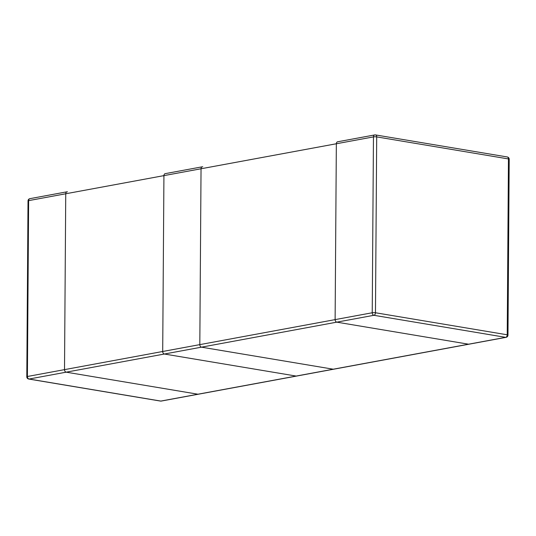 <?xml version="1.0" encoding="UTF-8"?>
<svg xmlns="http://www.w3.org/2000/svg" width="536" height="536" viewBox="0 0 536 536"><rect width="100%" height="100%" fill="white"/><g stroke="black" fill="none" stroke-linecap="round" stroke-linejoin="round"><path stroke-width="0.8" d="M26.8 376.761L28.026 200.9A2.291 0.402 0.4 0 1 28.629 200.632L27.403 376.493A2.291 0.402 -179.6 0 0 26.8 376.761A2.291 2.291 0 0 0 28.71 379.032A2.291 1.521 -80.5 0 0 29.071 379.032A2.291 1.668 -100.5 0 1 27.403 376.493L64.514 369.632A2.291 1.668 79.5 0 0 66.189 372.172L197.952 394.215A2.291 1.668 79.5 0 0 198.38 394.215L468.987 344.199A2.291 1.668 -100.5 0 1 468.558 344.199L336.789 322.156A2.291 1.668 -100.5 0 1 335.121 319.617L336.347 143.755L335.121 319.617A2.291 1.668 79.5 0 0 336.789 322.156L468.558 344.199A2.291 1.668 79.5 0 0 468.987 344.199A2.291 1.668 -100.5 0 1 468.558 344.199L336.789 322.156A2.291 1.668 -100.5 0 1 335.121 319.617L64.514 369.632L65.74 193.771A2.291 1.668 -100.5 0 1 67.013 191.801A2.291 1.668 79.5 0 0 65.74 193.771L64.514 369.632A2.291 1.668 79.5 0 0 66.189 372.172L197.952 394.215A2.291 1.668 79.5 0 0 198.38 394.215A2.291 1.668 -100.5 0 1 197.952 394.215L66.189 372.172A2.291 1.668 -100.5 0 1 64.514 369.632L65.74 193.771A2.291 1.668 79.5 0 1 67.013 191.801A2.291 1.668 -100.5 0 1 67.442 191.801M507.291 156.968A2.291 1.521 99.5 0 1 508.456 158.937A2.291 0.402 0.4 0 1 509.2 159.239A2.291 2.291 0 0 0 507.291 156.968L375.522 134.925A2.291 1.521 -80.5 0 1 376.694 136.894L375.468 312.756L507.23 334.799L508.456 158.937L376.694 136.894A2.291 0.402 0.4 0 0 373.458 136.901L372.232 312.763L335.121 319.617L336.347 143.755A2.291 1.668 -100.5 0 1 337.62 141.785A2.291 1.668 -100.5 0 1 338.049 141.785A2.291 1.668 -100.5 0 0 337.62 141.785A2.291 1.668 79.5 0 0 336.347 143.755A2.291 1.668 -100.5 0 1 337.62 141.785L374.731 134.931A2.291 1.668 79.5 0 0 373.458 136.901L28.629 200.632A2.291 1.668 -100.5 0 1 29.902 198.662A2.291 2.291 0 0 0 28.026 200.9M164.016 354.028A2.291 1.521 -80.5 0 0 164.378 354.021L296.14 376.064A2.291 1.668 -100.5 0 0 296.575 376.064L333.687 369.204A2.291 1.668 -100.5 0 1 333.251 369.21L201.489 347.167A2.291 1.668 -100.5 0 1 199.814 344.628L201.04 168.766A2.291 1.668 -100.5 0 1 202.313 166.797A2.291 1.668 -100.5 0 1 202.749 166.79M336.789 322.156L29.071 379.032L160.84 401.075L505.669 337.345A2.291 1.668 79.5 0 0 506.098 337.338A2.291 2.291 0 0 0 507.974 335.101A2.291 0.402 -179.6 0 0 507.23 334.799A2.291 1.521 99.5 0 1 505.669 337.345L373.9 315.295L66.189 372.172M506.098 337.338L161.269 401.069A2.291 1.668 -100.5 0 1 160.84 401.075A2.291 1.521 99.5 0 1 160.478 401.075L28.71 379.032M375.16 134.925A2.291 1.668 79.5 0 0 374.731 134.931A2.291 2.291 0 0 1 375.522 134.925A2.291 1.521 -80.5 0 0 375.16 134.925M375.468 312.756A2.291 0.402 -179.6 0 0 372.232 312.763A2.291 1.668 79.5 0 0 373.9 315.295A2.291 1.521 -80.5 0 0 375.468 312.756M335.121 319.617L64.514 369.632M336.347 143.755L65.74 193.771M197.952 394.215L468.558 344.199M201.489 347.167L164.378 354.021A2.291 1.668 -100.5 0 1 162.703 351.489L163.929 175.62L201.04 168.766M162.1 351.75A2.291 0.402 -179.6 0 1 162.703 351.489L199.814 344.628M163.333 175.888A2.291 0.402 0.4 0 1 163.929 175.62A2.291 1.668 -100.5 0 1 165.202 173.651L202.313 166.797M295.778 376.071A2.291 1.521 99.5 0 0 296.14 376.064L333.251 369.21M67.013 191.801L29.902 198.662M160.478 401.075A2.291 2.291 0 0 0 161.269 401.069M507.974 335.101L509.2 159.239"/></g></svg>
